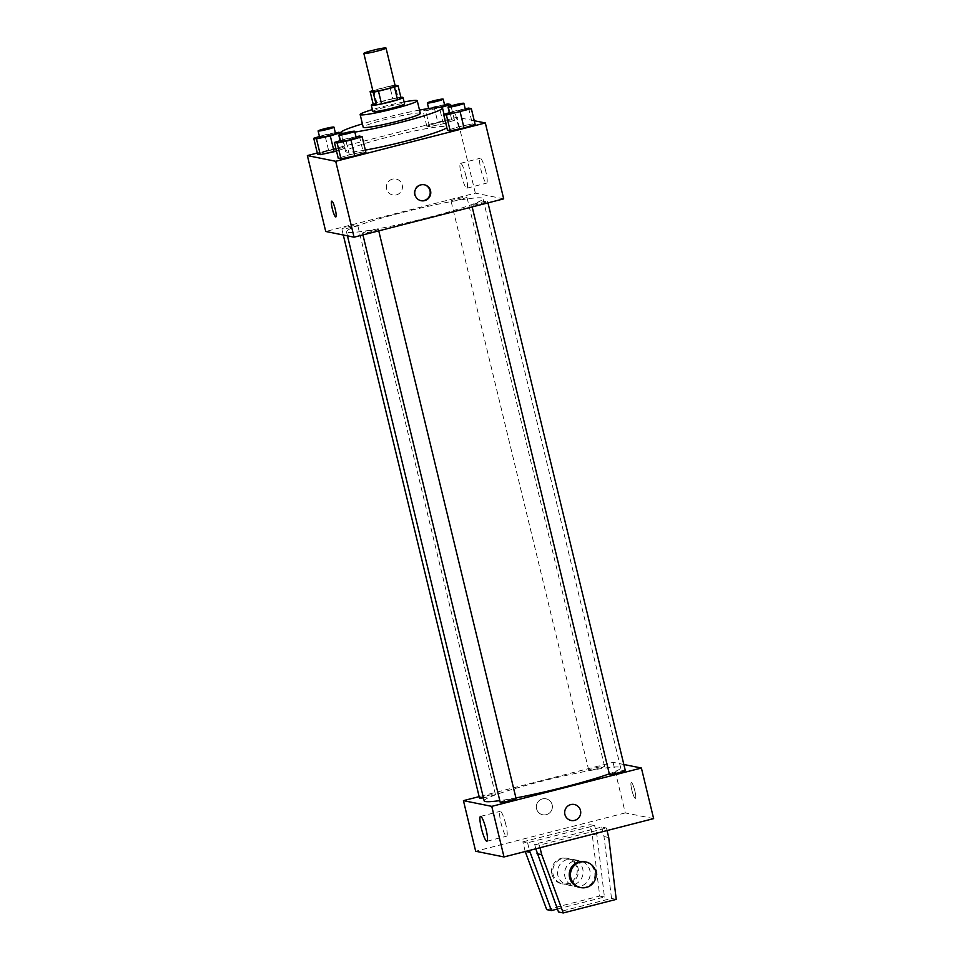 <?xml version="1.0" encoding="UTF-8"?>
<svg xmlns="http://www.w3.org/2000/svg" width="961" height="961" viewBox="0 0 961 961"><rect width="100%" height="100%" fill="white"/><g stroke="black" fill="none" stroke-linecap="round" stroke-linejoin="round"><path stroke-width="0.72" stroke-dasharray="4.8 3.6" d="M373.012 91.367A11.424 0.901 166.4 0 1 383.895 87.799A11.424 0.901 166.4 0 1 395.211 85.997M373.192 104.22A15.508 1.225 166.4 0 1 376.808 102.899L392.809 98.803L389.746 86.154A15.508 1.225 166.4 0 1 395.019 85.193M389.746 86.154L373.757 90.25A15.508 1.225 166.4 0 0 372.82 90.562M392.809 98.803A15.508 1.225 166.4 0 1 398.13 97.83L395.067 85.181M401.157 98.442L398.13 97.83M400.893 97.361A16.313 1.285 -13.6 0 0 386.863 100.076A16.313 1.285 -13.6 0 0 373.156 104.076M372.844 111.488A16.313 1.285 166.4 0 1 388.4 106.395A16.313 1.285 166.4 0 1 404.557 103.812M376.808 102.899L373.757 90.25M404.113 101.938A29.371 2.318 -13.6 0 0 372.387 109.614M420.305 113.398A29.371 2.318 -13.6 0 0 391.211 118.047A29.371 2.318 -13.6 0 0 363.21 127.212M344.11 133.219A52.218 4.132 -13.6 0 0 354.849 132.089M419.513 110.083A52.218 4.132 -13.6 0 0 362.405 123.885M365.348 150.084A52.218 4.132 166.4 0 1 346.477 152.054A52.218 4.132 166.4 0 1 345.6 151.55A52.218 4.132 166.4 0 1 395.379 135.261A52.218 4.132 166.4 0 1 447.105 126.996A52.218 4.132 166.4 0 1 446.829 127.597M341.011 132.57L345.227 148.258L336.494 150.985L345.227 148.258L342.5 147.718L328.662 150.637L317.562 154.096L328.662 150.637L324.842 134.816L319.448 136.51M437.892 122.648L426.792 126.119L429.519 126.672L443.345 123.753L454.457 120.281L451.718 119.729L437.892 122.648L426.792 126.119L429.519 126.672L443.345 123.753L454.457 120.281L451.718 119.729L437.892 122.648L434.072 106.839L422.96 110.311L425.687 110.863L441.099 107.452M474.241 120.726L456.992 117.254L317.31 153.039M359.366 136.066L363.186 151.874L365.913 152.427L363.186 151.874L349.36 154.793L338.248 158.265L349.36 154.793L345.528 138.985L340.134 140.678M468.584 108.088L472.416 123.897L475.142 124.449L472.416 123.897L458.577 126.816L447.478 130.288L458.577 126.816L454.757 111.008L449.364 112.689M427.417 217.727A70.225 5.55 166.4 0 1 346.453 231.673A70.225 5.55 166.4 0 1 413.41 209.762A70.225 5.55 166.4 0 1 482.975 198.651A70.225 5.55 166.4 0 1 427.417 217.727M503.696 198.855L475.347 193.149L325.731 231.481M460.451 199.383A8.156 0.649 166.4 0 1 451.045 201.005A8.156 0.649 166.4 0 1 458.829 198.459A8.156 0.649 166.4 0 1 466.914 197.173A8.156 0.649 166.4 0 1 460.451 199.383M351.233 227.373A8.156 0.649 166.4 0 1 341.828 228.994A8.156 0.649 166.4 0 1 349.6 226.448A8.156 0.649 166.4 0 1 357.684 225.15A8.156 0.649 166.4 0 1 351.233 227.373M371.919 231.541A8.156 0.649 166.4 0 1 362.513 233.151A8.156 0.649 166.4 0 1 370.297 230.616A8.156 0.649 166.4 0 1 378.37 229.319A8.156 0.649 166.4 0 1 371.919 231.541M478.194 202.963A8.156 0.649 -13.6 0 0 471.743 205.173A8.156 0.649 -13.6 0 0 479.815 203.888A8.156 0.649 -13.6 0 0 487.599 201.342A8.156 0.649 -13.6 0 0 478.194 202.963M475.347 193.149L456.992 117.254M485.725 171.166A12.829 2.138 -104.4 0 0 480.224 158.265A12.829 2.138 -104.4 0 0 481.329 171.238A12.829 2.138 -104.4 0 0 486.59 183.131A12.829 2.138 -104.4 0 0 485.725 171.166M392.508 179.106A8.156 8.024 101.4 0 0 392.809 195.011A8.156 8.024 101.4 0 0 402.275 188.596A8.156 8.024 101.4 0 0 392.508 179.106A8.156 8.024 101.4 0 0 392.809 195.011A8.156 8.024 101.4 0 0 402.287 188.596A8.156 8.024 101.4 0 0 392.508 179.106M420.858 200.657A8.156 8.024 -78.6 0 1 414.311 191.023A8.156 8.024 -78.6 0 1 424.077 184.668M466.025 176.211A12.829 2.138 -104.4 0 0 460.523 163.322A12.829 2.138 -104.4 0 0 461.628 176.283A12.829 2.138 -104.4 0 0 466.89 188.188A12.829 2.138 -104.4 0 0 466.025 176.211M331.749 201.125L331.761 201.125A8.156 1.357 75.6 0 1 335.257 209.33A8.156 1.357 75.6 0 1 335.809 216.934L335.809 216.934M515.937 797.93A70.225 5.55 166.4 0 1 499.804 800.621M484.152 800.849A70.225 5.55 166.4 0 1 551.097 778.939A70.225 5.55 166.4 0 1 620.674 767.827A70.225 5.55 166.4 0 1 609.31 773.821M625.299 770.518A8.156 0.649 -13.6 0 0 615.893 772.139A8.156 0.649 -13.6 0 0 609.442 774.35M479.515 798.159A8.156 0.649 166.4 0 1 487.299 795.624A8.156 0.649 166.4 0 1 495.383 794.327A8.156 0.649 166.4 0 1 488.933 796.537A8.156 0.649 166.4 0 1 483.407 797.786M500.213 802.327A8.156 0.649 166.4 0 1 507.985 799.78A8.156 0.649 166.4 0 1 516.069 798.495M598.15 768.56A8.156 0.649 166.4 0 1 588.745 770.181A8.156 0.649 166.4 0 1 596.529 767.635A8.156 0.649 166.4 0 1 604.601 766.349A8.156 0.649 166.4 0 1 598.15 768.56M623.845 764.488L613.046 762.325L479.143 796.621M505.738 824.226A12.829 2.138 -104.4 0 0 500.237 811.324A12.829 2.138 -104.4 0 0 501.342 824.286A12.829 2.138 -104.4 0 0 506.603 836.19A12.829 2.138 -104.4 0 0 505.738 824.226M552.155 804.789A8.156 8.024 101.4 0 0 536.502 805.198A8.156 8.024 101.4 0 0 542.749 814.784A8.156 8.024 101.4 0 0 552.155 804.789A8.156 8.024 -78.6 0 1 542.749 814.784A8.156 8.024 -78.6 0 1 536.502 805.198A8.156 8.024 -78.6 0 1 552.155 804.789M653.636 818.616L625.287 812.91L613.046 762.325M625.287 812.91L475.671 851.242M635.257 798.375A8.156 1.357 -104.4 0 0 635.365 798.375A8.156 1.357 -104.4 0 0 634.656 790.134A8.156 1.357 -104.4 0 0 631.317 782.566A8.156 1.357 -104.4 0 0 631.942 790.495A8.156 1.357 -104.4 0 0 635.257 798.375M635.245 798.375A8.156 1.357 75.6 0 1 631.942 790.495A8.156 1.357 75.6 0 1 631.305 782.566A8.156 1.357 75.6 0 1 634.656 790.134A8.156 1.357 75.6 0 1 635.365 798.375A8.156 1.357 75.6 0 1 635.245 798.375M574.306 804.489L574.306 804.489A8.156 8.024 101.4 0 0 564.912 814.484A8.156 8.024 101.4 0 0 571.086 820.49L571.086 820.49M535.794 848.803L534.676 844.226L601.706 827.061L606.427 828.01L607.04 830.556M534.676 844.226L539.409 845.175L606.427 828.01M525.235 851.518L522.868 841.848L527.601 842.797L594.619 825.631L589.886 824.682L592.192 834.172L599.712 896.048L546.713 909.623M522.868 841.848L589.886 824.682M567.23 859.518A13.058 12.829 101.4 0 0 567.711 884.961A13.058 12.829 101.4 0 0 582.859 874.702A13.058 12.829 101.4 0 0 567.23 859.518M527.601 842.797L529.439 850.437M557.428 909.034L604.433 896.997L596.913 835.121L594.619 825.631M574.306 860.948A13.058 12.829 -78.6 0 1 590.21 873.249A13.058 12.829 -78.6 0 1 574.798 886.39A13.058 12.829 -78.6 0 1 574.306 860.948M601.706 827.061L604.001 836.55L611.52 898.427L558.521 912.001M584.672 861.741A13.058 12.829 -78.6 0 1 594.667 877.069A13.058 12.829 -78.6 0 1 579.519 887.339M540.022 847.722L539.409 845.175M568.624 883.856A13.058 12.829 -78.6 0 1 553.092 874.402A13.058 12.829 -78.6 0 1 568.143 858.413A13.058 12.829 -78.6 0 1 568.624 883.856M551.914 874.174A13.058 12.829 101.4 0 0 576.96 873.513A13.058 12.829 101.4 0 0 566.954 858.173A13.058 12.829 101.4 0 0 551.914 874.174M599.712 896.048L604.433 896.997M611.52 898.427L616.241 899.376M592.192 834.172L596.913 835.121M604.001 836.55L608.721 837.499M465.208 108.797L454.757 111.008M449.556 113.47A8.156 0.649 166.4 0 1 457.328 110.935A8.156 0.649 166.4 0 1 465.412 109.638M472.416 123.897L458.577 126.816M444.523 104.629L434.072 106.839M439.417 107.392A8.156 0.649 166.4 0 1 438.264 107.692A8.156 0.649 166.4 0 1 428.858 109.314A8.156 0.649 166.4 0 1 436.642 106.767A8.156 0.649 166.4 0 1 444.727 105.47M426.792 126.119L422.96 110.311M429.519 126.672L425.687 110.863M443.345 123.753L439.525 107.944M454.457 120.281L450.973 105.914M451.718 119.729L447.898 103.92M355.99 136.786L345.528 138.985M340.326 141.459A8.156 0.649 166.4 0 1 348.11 138.913A8.156 0.649 166.4 0 1 356.195 137.615M363.186 151.874L349.36 154.793M335.293 132.618L324.842 134.816M319.641 137.291A8.156 0.649 166.4 0 1 327.413 134.744A8.156 0.649 166.4 0 1 335.497 133.447M345.227 148.258L342.5 147.718L338.668 131.897M342.5 147.718L328.662 150.637M447.105 126.996L444.042 114.359M345.6 151.55L341.359 134.011M423.777 184.608L424.378 184.728M466.89 188.188L486.59 183.131M460.523 163.322L480.224 158.265M620.674 767.827L482.975 198.651M347.462 235.853L346.453 231.673M471.743 205.173L472.163 206.927M487.599 201.342L487.972 202.879M495.383 794.327L357.684 225.15M343.281 235.013L341.828 228.994M378.742 230.856L378.37 229.319M362.934 234.916L362.513 233.151M604.601 766.349L466.914 197.173M588.745 770.181L451.045 201.005M486.903 841.235L506.603 836.19M480.536 816.37L500.237 811.324M567.711 884.961L574.798 886.39M572.864 859.362L579.951 860.792M561.801 883.772L562.99 884.012M566.954 858.173L568.143 858.413M428.858 109.314L428.666 108.521"/><path stroke-width="1.44" d="M377 51.149A11.424 0.901 166.4 0 1 363.835 53.42A11.424 0.901 166.4 0 1 374.718 49.864A11.424 0.901 166.4 0 1 386.034 48.05A11.424 0.901 166.4 0 1 377 51.149M386.034 48.05L395.211 85.997A11.424 0.901 166.4 0 1 386.178 89.097A11.424 0.901 166.4 0 1 373.012 91.367L363.835 53.42M381.541 103.848A15.508 1.225 166.4 0 1 376.219 104.833L373.192 104.22L370.129 91.571L373.156 92.184A15.508 1.225 166.4 0 0 378.478 91.211L381.541 103.848L397.53 99.752A15.508 1.225 166.4 0 0 401.157 98.442L398.094 85.793L395.067 85.181A15.508 1.225 166.4 0 0 395.019 85.193M370.129 91.571A15.508 1.225 166.4 0 1 372.82 90.562M378.478 91.211L394.466 87.103A15.508 1.225 166.4 0 0 398.094 85.793M376.219 104.833L373.156 92.184M397.53 99.752L394.466 87.103M373.156 104.076A16.313 1.285 -13.6 0 0 371.306 105.169A16.313 1.285 -13.6 0 0 371.583 105.326A16.313 1.285 -13.6 0 0 388.809 102.262A16.313 1.285 -13.6 0 0 403.031 97.493A16.313 1.285 -13.6 0 0 400.893 97.361M403.031 97.493L404.557 103.812A16.313 1.285 166.4 0 1 391.656 108.245A16.313 1.285 166.4 0 1 373.12 111.644A16.313 1.285 166.4 0 1 372.844 111.488L371.306 105.169M372.387 109.614A29.371 2.318 -13.6 0 0 360.159 114.563A29.371 2.318 -13.6 0 0 360.651 114.839A29.371 2.318 -13.6 0 0 391.644 109.326A29.371 2.318 -13.6 0 0 417.254 100.749A29.371 2.318 -13.6 0 0 404.113 101.938M360.159 114.563L363.21 127.212A29.371 2.318 -13.6 0 0 363.702 127.489A29.371 2.318 -13.6 0 0 394.707 121.975A29.371 2.318 -13.6 0 0 420.305 113.398L417.254 100.749M362.405 123.885A52.218 4.132 -13.6 0 0 341.011 132.582A52.218 4.132 -13.6 0 0 341.888 133.074A52.218 4.132 -13.6 0 0 344.11 133.219M354.849 132.089A52.218 4.132 -13.6 0 0 410.96 119.62A52.218 4.132 -13.6 0 0 442.516 108.028A52.218 4.132 -13.6 0 0 419.513 110.083M446.829 127.597A52.218 4.132 166.4 0 1 405.794 141.171A52.218 4.132 166.4 0 1 365.348 150.084M319.448 136.51L313.73 138.288L317.562 154.096L320.289 154.649L336.494 150.985L334.116 151.73L330.296 135.921L341.011 132.57L341.359 134.011M317.31 153.039L307.364 155.586L335.713 161.292L485.329 122.96L474.241 120.726M340.134 140.678L334.428 142.456L338.248 158.265L340.975 158.817L354.813 155.898L365.913 152.427L362.093 136.618L359.366 136.066L355.99 136.786M449.364 112.689L443.658 114.479L447.478 130.288L450.204 130.84L464.031 127.921L475.142 124.449L471.322 108.641L468.584 108.088L465.208 108.797M307.364 155.586L325.731 231.481L354.068 237.187L335.713 161.292M335.257 209.33A8.156 1.357 75.6 0 1 335.809 216.934A8.156 1.357 75.6 0 1 332.458 209.366A8.156 1.357 75.6 0 1 331.749 201.125A8.156 1.357 75.6 0 1 335.257 209.33M354.068 237.187L503.696 198.855L485.329 122.96M424.678 200.621A8.156 8.024 -78.6 0 1 414.9 191.143A8.156 8.024 -78.6 0 1 430.78 192.512A8.156 8.024 -78.6 0 1 424.678 200.621M424.077 184.668A8.156 8.024 -78.6 0 1 424.077 200.513A8.156 8.024 -78.6 0 1 420.858 200.657M335.809 216.934A8.156 1.357 75.6 0 1 332.47 209.366A8.156 1.357 75.6 0 1 331.761 201.125M609.31 773.821A70.225 5.55 166.4 0 1 565.116 786.903A70.225 5.55 166.4 0 1 515.937 797.93M499.804 800.621A70.225 5.55 166.4 0 1 484.152 800.849L347.462 235.853M472.163 206.927L609.442 774.35A8.156 0.649 -13.6 0 0 617.515 773.064A8.156 0.649 -13.6 0 0 625.299 770.518L487.972 202.879M483.407 797.786A8.156 0.649 166.4 0 1 479.515 798.159L343.281 235.013M378.742 230.856L516.069 798.495A8.156 0.649 166.4 0 1 509.618 800.705A8.156 0.649 166.4 0 1 500.213 802.327L362.934 234.916M479.143 796.621L463.43 800.645L491.768 806.363L641.395 768.031L623.845 764.488M486.038 829.271A12.829 2.138 75.6 0 1 486.903 841.235A12.829 2.138 75.6 0 1 481.641 829.331A12.829 2.138 75.6 0 1 480.536 816.37A12.829 2.138 75.6 0 1 486.038 829.271M491.768 806.363L504.008 856.948L475.671 851.242L463.43 800.645M504.008 856.948L653.636 818.616L641.395 768.031M564.912 814.484A8.156 8.024 -78.6 0 1 574.306 804.489A8.156 8.024 -78.6 0 1 580.564 814.075A8.156 8.024 -78.6 0 1 564.912 814.484M571.086 820.49A8.156 8.024 101.4 0 0 580.564 814.075A8.156 8.024 101.4 0 0 574.306 804.489M529.439 850.437L551.434 910.572L557.428 909.034M607.04 830.556L608.721 837.499L616.241 899.376L563.254 912.95L558.521 912.001L535.794 848.803M580.696 887.58L579.519 887.339A13.058 12.829 -78.6 0 1 569.621 877.741A13.058 12.829 -78.6 0 1 584.672 861.741L585.85 861.981A13.058 12.829 -78.6 0 1 595.856 877.309A13.058 12.829 -78.6 0 1 570.81 877.97A13.058 12.829 -78.6 0 1 585.85 861.981M563.254 912.95L541.704 854.665L540.022 847.722M551.434 910.572L546.713 909.623L525.235 851.518M525.583 851.422L529.895 852.287M536.983 853.716L541.704 854.665M443.658 114.479L446.385 115.02L471.322 108.641M463.887 103.32L465.412 109.638A8.156 0.649 166.4 0 1 458.962 111.848A8.156 0.649 166.4 0 1 449.556 113.47L448.03 107.151A8.156 0.649 166.4 0 1 455.802 104.605A8.156 0.649 166.4 0 1 463.887 103.32A8.156 0.649 166.4 0 1 457.436 105.53A8.156 0.649 166.4 0 1 448.03 107.151M447.478 130.288L450.204 130.84L446.385 115.02M450.204 130.84L464.031 127.921L460.211 112.101M464.031 127.921L475.142 124.449M441.099 107.452L450.625 104.473L447.898 103.92L444.523 104.629M443.189 99.151A8.156 0.649 166.4 0 1 436.738 101.361A8.156 0.649 166.4 0 1 427.333 102.983A8.156 0.649 166.4 0 1 435.117 100.437A8.156 0.649 166.4 0 1 443.189 99.151L444.727 105.47A8.156 0.649 166.4 0 1 439.417 107.392M450.973 105.914L450.625 104.473M334.428 142.456L337.155 143.009L350.981 140.09L362.093 136.618M354.657 131.297L356.195 137.615A8.156 0.649 166.4 0 1 349.732 139.838A8.156 0.649 166.4 0 1 340.326 141.459L338.801 135.129A8.156 0.649 166.4 0 1 346.573 132.582A8.156 0.649 166.4 0 1 354.657 131.297A8.156 0.649 166.4 0 1 348.206 133.507A8.156 0.649 166.4 0 1 338.801 135.129M338.248 158.265L340.975 158.817L337.155 143.009M340.975 158.817L354.813 155.898L350.981 140.09M354.813 155.898L365.913 152.427M313.73 138.288L316.469 138.84L330.296 135.921M341.023 132.378L335.293 132.618M333.972 127.128L335.497 133.447A8.156 0.649 166.4 0 1 329.046 135.669A8.156 0.649 166.4 0 1 319.641 137.291L318.103 130.96A8.156 0.649 166.4 0 1 325.887 128.414A8.156 0.649 166.4 0 1 333.972 127.128A8.156 0.649 166.4 0 1 327.509 129.339A8.156 0.649 166.4 0 1 318.103 130.96M317.562 154.096L320.289 154.649L316.469 138.84M320.289 154.649L334.116 151.73M444.042 114.359L442.516 108.028M428.666 108.521L427.333 102.983"/></g></svg>
